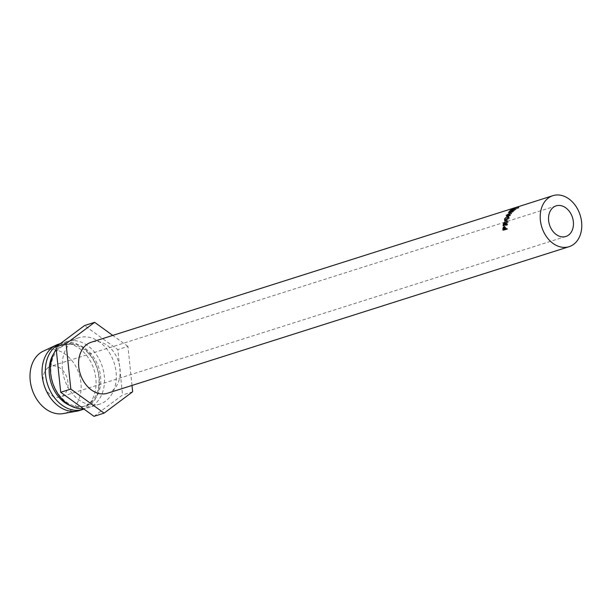 <?xml version="1.0" encoding="UTF-8"?>
<svg xmlns="http://www.w3.org/2000/svg" width="612" height="612" viewBox="0 0 612 612"><rect width="100%" height="100%" fill="white"/><g stroke="black" fill="none" stroke-linecap="round" stroke-linejoin="round"><path stroke-width="0.46" stroke-dasharray="3.06 2.29" d="M513.101 210.023L513.812 211.109A25.429 19.094 -107.6 0 1 515.258 209.885A25.429 19.094 -107.6 0 1 515.625 209.618L515.258 209.732A25.429 19.094 -107.6 0 0 514.891 210A25.429 19.094 -107.6 0 0 513.72 210.972L512.351 211.408A25.429 19.094 -107.6 0 1 513.522 210.436A25.429 19.094 -107.6 0 1 513.889 210.168L513.522 210.291A25.429 19.094 -107.6 0 0 513.154 210.551A25.429 19.094 -107.6 0 0 511.984 211.523L510.882 211.874A25.429 19.094 -107.6 0 1 512.06 210.903A25.429 19.094 -107.6 0 1 512.428 210.635L511.502 209.687M513.812 211.109L510.24 212.242A25.429 19.094 -107.6 0 1 511.693 211.018A25.429 19.094 -107.6 0 1 512.06 210.75M47.966 367.743A16.057 12.056 72.4 0 0 44.791 387.205A16.057 12.056 72.4 0 0 60.427 396.943A16.057 12.056 72.4 0 0 63.174 395.52A16.057 12.056 72.4 0 0 66.348 376.066A16.057 12.056 72.4 0 0 50.712 366.328A16.057 12.056 72.4 0 0 47.966 367.743M107.467 393.241A26.767 20.097 72.4 0 0 112.042 390.877A26.767 20.097 72.4 0 0 117.343 358.448A26.767 20.097 72.4 0 0 91.272 342.223M72.79 340.846A34.792 26.125 -107.6 0 1 78.734 337.778A34.792 26.125 -107.6 0 1 112.623 358.877A34.792 26.125 -107.6 0 1 105.738 401.028A34.792 26.125 -107.6 0 1 99.794 404.104A34.792 26.125 -107.6 0 1 65.905 382.997A34.792 26.125 -107.6 0 1 72.79 340.846M56.243 349.444A34.792 26.125 -107.6 0 1 60.993 344.594A34.792 26.125 -107.6 0 1 66.945 341.519A34.792 26.125 -107.6 0 1 100.827 362.618A34.792 26.125 -107.6 0 1 93.942 404.777A34.792 26.125 -107.6 0 1 87.998 407.844A34.792 26.125 -107.6 0 1 83.454 408.717M60.58 347.44A32.115 24.113 -107.6 0 1 66.065 344.61A32.115 24.113 -107.6 0 1 97.346 364.079A32.115 24.113 -107.6 0 1 90.997 402.994A32.115 24.113 -107.6 0 1 85.504 405.825A32.115 24.113 -107.6 0 1 54.223 386.348A32.115 24.113 -107.6 0 1 60.58 347.44M53.871 353.369A32.115 24.113 -107.6 0 1 58.897 347.976A32.115 24.113 -107.6 0 1 64.382 345.137A32.115 24.113 -107.6 0 1 95.663 364.614A32.115 24.113 -107.6 0 1 89.306 403.53A32.115 24.113 -107.6 0 1 83.821 406.36A32.115 24.113 -107.6 0 1 70.479 405.71M60.16 343.768A34.792 26.125 -107.6 0 1 61.889 343.125A34.792 26.125 -107.6 0 1 95.778 364.224A34.792 26.125 -107.6 0 1 88.893 406.376A34.792 26.125 -107.6 0 1 83.966 409.091M58.523 344.196A34.792 26.125 -107.6 0 1 92.404 365.295A34.792 26.125 -107.6 0 1 85.519 407.447A34.792 26.125 -107.6 0 1 79.575 410.522M43.314 351.158A32.918 24.717 -107.6 0 1 76.997 368.738A32.918 24.717 -107.6 0 1 71.153 410.109A32.918 24.717 -107.6 0 1 63.135 413.597M93.996 416.336L122.553 394.985L117.825 349.59L84.532 325.546M132.659 391.772L122.553 394.985M132.001 385.453L127.931 346.384L117.825 349.59M127.931 346.384L112.738 335.407M503.99 229.661A25.429 19.094 -107.6 0 1 503.982 229.278L504.043 228.077L505.374 226.784L504.319 226.478M503.003 227.825L504.043 228.077M504.724 226.93L505.849 227.549L505.902 228.85A25.429 19.094 -107.6 0 0 505.91 229.225M503.951 226.494L504.984 226.807M504.808 227.289L505.849 227.549M507.555 228.704A25.429 19.094 -107.6 0 0 507.577 229.171L506.537 229.033L507.555 228.704L506.522 228.536M507.577 229.171L504.013 230.303A25.429 19.094 -107.6 0 1 503.99 229.837M502.972 230.166L504.013 230.303M505.543 229.339L504.961 227.266L504.342 228.766A25.429 19.094 -107.6 0 0 504.357 229.722M504.502 228.207L505.543 228.429M507.333 216.09L508.281 216.9M508.434 216.855L509.146 216.954L509.161 218.568L506.568 221.582L505.305 221.077M508.205 217.864L509.161 218.568M505.573 221.016L506.568 221.582M505.237 220.68L505.405 219.792L508.243 216.908M504.441 219.096L505.405 219.792M505.703 220.97L506.675 221.162L508.794 218.698L508.067 217.283L505.772 219.654L506.675 221.162L505.688 220.572M507.845 216.526L508.786 217.321L508.067 217.283L507.149 216.487M508.794 218.698L507.83 218.002M505.772 219.654L504.816 218.958M506.644 224.566L507.677 224.933L504.112 226.065A25.429 19.094 -107.6 0 1 504.227 225.055L504.449 223.923L505.979 222.661L504.954 222.133M503.431 223.441L504.449 223.923M505.244 222.799L506.193 224.084L508.167 221.758L507.157 221.23M504.533 222.125L505.543 222.653M505.175 223.648L506.193 224.084M507.042 221.796L508.059 222.301A25.429 19.094 -107.6 0 1 508.167 221.758M508.059 222.301L506.124 224.635L505.091 224.229M505.711 224.864L506.078 225.002A25.429 19.094 -107.6 0 1 506.124 224.635M506.078 225.002L507.723 224.482L506.69 224.091M507.677 224.933A25.429 19.094 -107.6 0 1 507.723 224.482M503.079 225.698L504.112 226.065M505.833 224.199L505.451 223.089L504.648 224.558A25.429 19.094 -107.6 0 0 504.525 225.499L505.711 225.117L505.833 224.199L504.808 223.763M504.686 222.584L505.703 223.089L504.441 222.584M504.678 224.726L505.711 225.117M510.813 212.67L511.64 213.626L508.189 215.799L507.317 214.911M511.64 213.626A25.429 19.094 -107.6 0 1 511.693 213.557L510.867 212.593M512.175 210.964L512.933 212.012L510.094 213.137L509.322 212.104M510.094 213.137L511.693 213.557M512.933 212.012A25.429 19.094 -107.6 0 1 513.193 211.729L512.451 210.666M509.459 214.866L510.347 215.715L507.073 216.327A25.429 19.094 -107.6 0 1 507.103 216.273L511.028 213.802L509.207 213.32A25.429 19.094 -107.6 0 1 509.245 213.282L508.48 212.242M509.245 213.282L513.193 211.729M509.207 213.32L508.442 212.287M511.028 213.802L510.201 212.838M507.103 216.273L506.231 215.393M507.073 216.327L506.201 215.447M510.347 215.715A25.429 19.094 -107.6 0 1 510.546 215.355L509.666 214.491M508.189 215.799L510.546 215.355M511.808 209.465L512.428 210.635M510.286 210.91L510.882 211.874M511.38 210.566L511.984 211.523M512.963 209.22L513.522 210.291M513.269 208.998L513.889 210.168M511.747 210.452L512.351 211.408M513.116 210.008L513.72 210.972M514.7 208.669L515.258 209.732M515.013 208.447L515.625 209.618M509.536 211.155L510.24 212.242M516.207 207.315L516.627 208.585L514.593 209.694L518.976 207.843L513.476 210.008L516.712 208.562M514.179 208.08L514.593 209.694L514.019 208.493M517.216 207.108L517.706 208.355M518.035 206.734L518.456 208.011L518.968 207.843L518.571 206.565L518.938 207.85M518.326 207.613L518.456 208.011L518.326 207.613M517.584 206.994L518.073 208.233M515.403 208.019L515.97 209.22M513.667 208.707L514.256 209.901M513.835 208.187L514.325 209.426M516.314 207.284L516.712 208.554M502.942 229.079L503.982 229.278M504.862 228.666L505.902 228.85M503.301 228.544L504.342 228.766M503.202 224.642L504.227 225.055M503.622 224.122L504.648 224.558M565.855 236.484L60.427 396.943M78.734 337.778L66.945 341.519M66.065 344.61L64.382 345.137M61.889 343.125L60.366 343.607M85.504 405.825L83.821 406.36M99.794 404.104L87.998 407.844M556.132 205.869L50.712 366.328M509.146 216.954L508.205 216.143M505.665 221.544L504.701 220.97M513.965 209.786L513.407 208.585M513.476 210.008L512.91 208.814"/><path stroke-width="0.92" d="M568.594 235.062A16.057 12.056 -107.6 0 1 565.855 236.484A16.057 12.056 -107.6 0 1 550.211 226.746A16.057 12.056 -107.6 0 1 553.393 207.292A16.057 12.056 -107.6 0 1 556.132 205.869A16.057 12.056 -107.6 0 1 571.776 215.608A16.057 12.056 -107.6 0 1 568.594 235.062M569.091 246.69A26.767 20.097 72.4 0 0 573.666 244.326A26.767 20.097 72.4 0 0 578.96 211.897A26.767 20.097 72.4 0 0 552.896 195.664A26.767 20.097 72.4 0 0 548.321 198.028A26.767 20.097 72.4 0 0 543.028 230.456A26.767 20.097 72.4 0 0 569.091 246.69L107.467 393.241A26.767 20.097 72.4 0 1 81.404 377.007A26.767 20.097 72.4 0 1 86.697 344.579A26.767 20.097 72.4 0 1 91.272 342.223L516.207 207.315L514.019 208.493L518.563 206.565L513.667 208.707L516.207 207.315M514.179 208.08L514.057 208.577M518.05 206.787L552.896 195.664M513.667 208.707L513.851 208.241M511.058 209.862A26.767 20.097 -107.6 0 1 511.441 209.579L511.808 209.465A26.767 20.097 -107.6 0 0 511.425 209.74A26.767 20.097 -107.6 0 0 510.186 210.765L511.288 210.413A26.767 20.097 -107.6 0 1 512.519 209.396A26.767 20.097 -107.6 0 1 512.91 209.113L513.269 208.998A26.767 20.097 -107.6 0 0 512.887 209.281A26.767 20.097 -107.6 0 0 511.655 210.298L513.024 209.862A26.767 20.097 -107.6 0 1 514.264 208.845A26.767 20.097 -107.6 0 1 514.646 208.562L515.013 208.447A26.767 20.097 -107.6 0 0 514.623 208.73A26.767 20.097 -107.6 0 0 513.101 210.023L509.536 211.155A26.767 20.097 -107.6 0 1 511.058 209.862M83.966 409.091A34.792 26.125 -107.6 0 1 82.941 409.451A34.792 26.125 -107.6 0 1 49.059 388.352A34.792 26.125 -107.6 0 1 55.944 346.193A34.792 26.125 -107.6 0 1 60.16 343.768M82.941 409.451L79.575 410.522A34.792 26.125 -107.6 0 1 77.043 411.142A34.792 26.125 -107.6 0 1 45.043 387.817A34.792 26.125 -107.6 0 1 52.571 347.264A34.792 26.125 -107.6 0 1 56.097 345.145A34.792 26.125 -107.6 0 1 58.523 344.196L60.366 343.607M77.043 411.142L63.135 413.597A32.918 24.717 -107.6 0 1 32.857 391.535A32.918 24.717 -107.6 0 1 39.979 353.162A32.918 24.717 -107.6 0 1 43.314 351.158L56.097 345.145M70.479 405.71A32.115 24.113 -107.6 0 1 53.871 353.369M83.454 408.717A34.792 26.125 -107.6 0 1 54.613 387.87A34.792 26.125 -107.6 0 1 56.243 349.444M112.738 335.407L94.646 322.333L66.081 343.684L70.816 389.079L104.101 413.123L132.659 391.772L132.001 385.453M104.101 413.123L93.996 416.336L60.703 392.284L55.975 346.889L84.532 325.546L94.646 322.333M66.081 343.684L55.975 346.889M70.816 389.079L60.703 392.284M510.813 212.67A26.767 20.097 -107.6 0 1 510.867 212.593L509.322 212.104L512.175 210.964A26.767 20.097 -107.6 0 1 512.451 210.666L508.48 212.242A26.767 20.097 -107.6 0 0 508.442 212.287L510.201 212.838L506.231 215.393A26.767 20.097 -107.6 0 0 506.201 215.447L509.459 214.866A26.767 20.097 -107.6 0 1 509.666 214.491L507.317 214.911L510.813 212.67M505.543 222.653L504.533 222.125L505.175 223.648L507.157 221.23A26.767 20.097 -107.6 0 0 507.042 221.796L505.091 224.229A26.767 20.097 -107.6 0 0 505.045 224.612L506.69 224.091A26.767 20.097 -107.6 0 0 506.644 224.566L503.079 225.698A26.767 20.097 -107.6 0 1 503.202 224.642L503.431 223.441L504.954 222.133M504.441 219.096L507.333 216.09L508.205 216.143L508.205 217.864L505.573 221.016L504.701 220.97L504.716 219.295M504.984 226.807L503.951 226.494L504.808 227.289L504.862 228.666A26.767 20.097 -107.6 0 0 504.869 229.056L506.537 229.026L502.972 230.166A26.767 20.097 -107.6 0 1 502.942 229.079L503.003 227.825L504.319 226.478M504.869 229.056L506.522 228.536A26.767 20.097 -107.6 0 0 506.537 229.033M503.003 227.825L504.043 228.077M503.316 229.554L505.543 229.339L505.543 228.429L504.502 228.207L503.928 226.983L503.301 228.544A26.767 20.097 -107.6 0 0 503.316 229.554L504.51 229.171L504.502 228.207M505.175 227.259L503.928 226.983M504.51 229.171L505.543 229.339M507.333 216.09L508.243 216.908M505.305 221.077L505.237 220.68M506.675 221.162L505.688 220.572L507.83 218.002L507.149 216.487L504.816 218.958L505.688 220.572L505.007 220.542L505.971 221.131M508.786 217.321L507.149 216.487M505.045 224.612L505.711 224.864M504.808 223.763L504.441 222.584L503.622 224.122A26.767 20.097 -107.6 0 0 503.492 225.109L504.678 224.726L504.808 223.763L505.833 224.199M505.703 223.089L504.441 222.584M504.678 224.726L505.711 225.117M503.492 225.109L504.158 225.361M510.094 213.137L509.322 212.104M502.942 229.079L503.982 229.278M503.202 224.642L504.227 225.055M518.532 206.581L516.306 207.284"/></g></svg>
